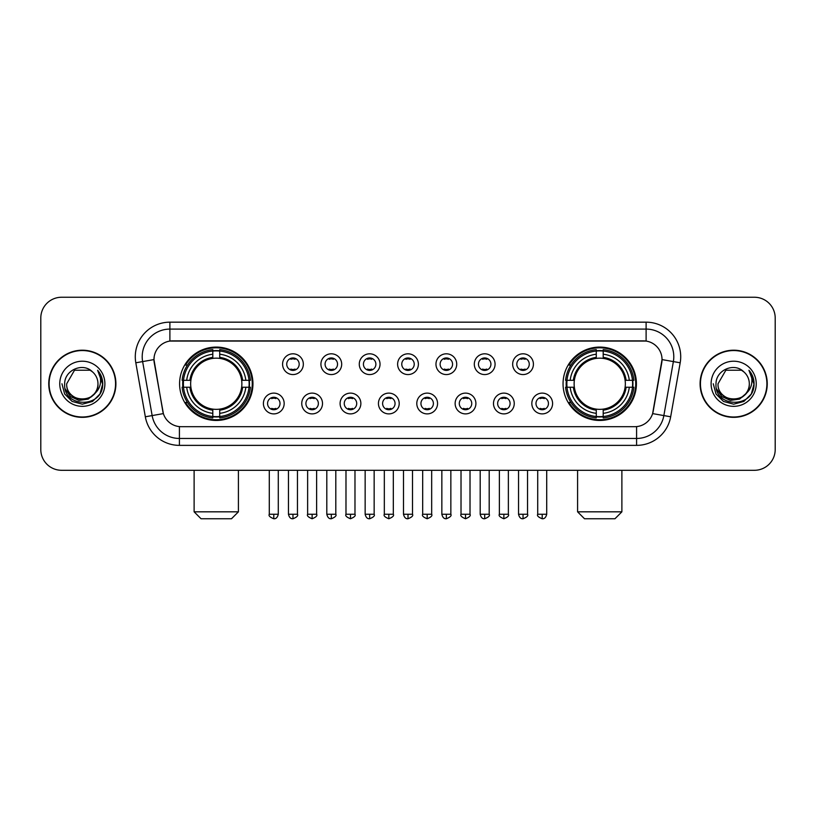 <?xml version="1.0" encoding="UTF-8"?>
<svg xmlns="http://www.w3.org/2000/svg" width="816" height="816" viewBox="0 0 816 816"><rect width="100%" height="100%" fill="white"/><g stroke="black" fill="none" stroke-linecap="round" stroke-linejoin="round"><path stroke-width="1.22" d="M563.05 383.775A36.689 36.689 0 0 0 599.729 420.454A36.689 36.689 0 0 0 636.419 383.775A36.689 36.689 0 0 0 599.729 347.086A36.689 36.689 0 0 0 563.05 383.775M179.581 383.775A36.689 36.689 0 0 0 216.271 420.454A36.689 36.689 0 0 0 252.95 383.775A36.689 36.689 0 0 0 216.271 347.086A36.689 36.689 0 0 0 179.581 383.775M284.172 403.502A10.384 10.384 0 0 1 273.788 413.885A10.384 10.384 0 0 1 263.405 403.502A10.384 10.384 0 0 1 273.788 393.118A10.384 10.384 0 0 1 284.172 403.502M267.556 403.502A6.232 6.232 0 0 0 273.788 409.734A6.232 6.232 0 0 0 280.021 403.502A6.232 6.232 0 0 0 273.788 397.27A6.232 6.232 0 0 0 267.556 403.502M322.514 403.502A10.384 10.384 0 0 1 312.13 413.885A10.384 10.384 0 0 1 301.747 403.502A10.384 10.384 0 0 1 312.13 393.118A10.384 10.384 0 0 1 322.514 403.502M305.908 403.502A6.232 6.232 0 0 0 312.13 409.734A6.232 6.232 0 0 0 318.362 403.502A6.232 6.232 0 0 0 312.13 397.27A6.232 6.232 0 0 0 305.908 403.502M360.866 403.502A10.384 10.384 0 0 1 350.482 413.885A10.384 10.384 0 0 1 340.099 403.502A10.384 10.384 0 0 1 350.482 393.118A10.384 10.384 0 0 1 360.866 403.502M344.25 403.502A6.232 6.232 0 0 0 350.482 409.734A6.232 6.232 0 0 0 356.714 403.502A6.232 6.232 0 0 0 350.482 397.27A6.232 6.232 0 0 0 344.25 403.502M399.208 403.502A10.384 10.384 0 0 1 388.824 413.885A10.384 10.384 0 0 1 378.44 403.502A10.384 10.384 0 0 1 388.824 393.118A10.384 10.384 0 0 1 399.208 403.502M382.602 403.502A6.232 6.232 0 0 0 388.824 409.734A6.232 6.232 0 0 0 395.056 403.502A6.232 6.232 0 0 0 388.824 397.27A6.232 6.232 0 0 0 382.602 403.502M437.56 403.502A10.384 10.384 0 0 1 427.176 413.885A10.384 10.384 0 0 1 416.792 403.502A10.384 10.384 0 0 1 427.176 393.118A10.384 10.384 0 0 1 437.56 403.502M420.944 403.502A6.232 6.232 0 0 0 427.176 409.734A6.232 6.232 0 0 0 433.398 403.502A6.232 6.232 0 0 0 427.176 397.27A6.232 6.232 0 0 0 420.944 403.502M475.901 403.502A10.384 10.384 0 0 1 465.518 413.885A10.384 10.384 0 0 1 455.134 403.502A10.384 10.384 0 0 1 465.518 393.118A10.384 10.384 0 0 1 475.901 403.502M459.286 403.502A6.232 6.232 0 0 0 465.518 409.734A6.232 6.232 0 0 0 471.75 403.502A6.232 6.232 0 0 0 465.518 397.27A6.232 6.232 0 0 0 459.286 403.502M514.253 403.502A10.384 10.384 0 0 1 503.87 413.885A10.384 10.384 0 0 1 493.486 403.502A10.384 10.384 0 0 1 503.87 393.118A10.384 10.384 0 0 1 514.253 403.502M497.638 403.502A6.232 6.232 0 0 0 503.87 409.734A6.232 6.232 0 0 0 510.092 403.502A6.232 6.232 0 0 0 503.87 397.27A6.232 6.232 0 0 0 497.638 403.502M552.595 403.502A10.384 10.384 0 0 1 542.212 413.885A10.384 10.384 0 0 1 531.828 403.502A10.384 10.384 0 0 1 542.212 393.118A10.384 10.384 0 0 1 552.595 403.502M535.979 403.502A6.232 6.232 0 0 0 542.212 409.734A6.232 6.232 0 0 0 548.444 403.502A6.232 6.232 0 0 0 542.212 397.27A6.232 6.232 0 0 0 535.979 403.502M303.338 364.181A10.384 10.384 0 0 1 292.964 374.564A10.384 10.384 0 0 1 282.581 364.181A10.384 10.384 0 0 1 292.964 353.807A10.384 10.384 0 0 1 303.338 364.181M286.732 364.181A6.232 6.232 0 0 0 292.964 370.413A6.232 6.232 0 0 0 299.186 364.181A6.232 6.232 0 0 0 292.964 357.959A6.232 6.232 0 0 0 286.732 364.181M341.69 364.181A10.384 10.384 0 0 1 331.306 374.564A10.384 10.384 0 0 1 320.923 364.181A10.384 10.384 0 0 1 331.306 353.807A10.384 10.384 0 0 1 341.69 364.181M325.074 364.181A6.232 6.232 0 0 0 331.306 370.413A6.232 6.232 0 0 0 337.538 364.181A6.232 6.232 0 0 0 331.306 357.959A6.232 6.232 0 0 0 325.074 364.181M380.032 364.181A10.384 10.384 0 0 1 369.658 374.564A10.384 10.384 0 0 1 359.275 364.181A10.384 10.384 0 0 1 369.658 353.807A10.384 10.384 0 0 1 380.032 364.181M363.426 364.181A6.232 6.232 0 0 0 369.658 370.413A6.232 6.232 0 0 0 375.88 364.181A6.232 6.232 0 0 0 369.658 357.959A6.232 6.232 0 0 0 363.426 364.181M418.384 364.181A10.384 10.384 0 0 1 408 374.564A10.384 10.384 0 0 1 397.616 364.181A10.384 10.384 0 0 1 408 353.807A10.384 10.384 0 0 1 418.384 364.181M401.768 364.181A6.232 6.232 0 0 0 408 370.413A6.232 6.232 0 0 0 414.232 364.181A6.232 6.232 0 0 0 408 357.959A6.232 6.232 0 0 0 401.768 364.181M456.725 364.181A10.384 10.384 0 0 1 446.342 374.564A10.384 10.384 0 0 1 435.968 364.181A10.384 10.384 0 0 1 446.342 353.807A10.384 10.384 0 0 1 456.725 364.181M440.12 364.181A6.232 6.232 0 0 0 446.342 370.413A6.232 6.232 0 0 0 452.574 364.181A6.232 6.232 0 0 0 446.342 357.959A6.232 6.232 0 0 0 440.12 364.181M495.077 364.181A10.384 10.384 0 0 1 484.694 374.564A10.384 10.384 0 0 1 474.31 364.181A10.384 10.384 0 0 1 484.694 353.807A10.384 10.384 0 0 1 495.077 364.181M478.462 364.181A6.232 6.232 0 0 0 484.694 370.413A6.232 6.232 0 0 0 490.926 364.181A6.232 6.232 0 0 0 484.694 357.959A6.232 6.232 0 0 0 478.462 364.181M533.419 364.181A10.384 10.384 0 0 1 523.036 374.564A10.384 10.384 0 0 1 512.662 364.181A10.384 10.384 0 0 1 523.036 353.807A10.384 10.384 0 0 1 533.419 364.181M516.814 364.181A6.232 6.232 0 0 0 523.036 370.413A6.232 6.232 0 0 0 529.268 364.181A6.232 6.232 0 0 0 523.036 357.959A6.232 6.232 0 0 0 516.814 364.181M145.33 416.782L135.813 362.794A34.609 34.609 0 0 1 169.891 322.167L646.109 322.167A34.609 34.609 0 0 1 680.187 362.794L670.67 416.782A34.609 34.609 0 0 1 636.592 445.373L179.408 445.373A34.609 34.609 0 0 1 145.33 416.782L163.373 413.6L154.255 362.794A18.686 18.686 0 0 1 172.655 340.864L643.345 340.864A18.686 18.686 0 0 1 661.745 362.794L653.198 411.244A18.686 18.686 0 0 1 634.797 426.686L181.203 426.686A18.686 18.686 0 0 1 162.802 411.244L153.969 359.591L142.627 361.59A27.683 27.683 0 0 1 169.891 329.093L646.109 329.093A27.683 27.683 0 0 1 673.373 361.59L663.857 415.579A27.683 27.683 0 0 1 636.592 438.457L179.408 438.457A27.683 27.683 0 0 1 152.143 415.579L142.627 361.59A27.683 27.683 0 0 1 142.208 356.776M182.876 387.233A33.568 33.568 0 0 1 182.876 380.317M566.345 387.233A33.568 33.568 0 0 1 566.345 380.317M48.756 383.775A33.568 33.568 0 0 0 82.334 417.343A33.568 33.568 0 0 0 115.903 383.775A33.568 33.568 0 0 0 82.334 350.207A33.568 33.568 0 0 0 48.756 383.775M700.097 383.775A33.568 33.568 0 0 0 733.666 417.343A33.568 33.568 0 0 0 767.244 383.775A33.568 33.568 0 0 0 733.666 350.207A33.568 33.568 0 0 0 700.097 383.775M169.891 322.167L169.891 341.068L646.109 341.068L646.109 322.167M153.969 359.55L154.173 356.776M634.797 426.686L181.203 426.686M680.187 362.794L662.031 359.591L652.627 413.6L670.67 416.782M653.198 411.244L653.086 411.835M162.914 411.835L162.802 411.244M775.2 318.016A20.767 20.767 0 0 0 754.433 297.248L61.567 297.248A20.767 20.767 0 0 0 40.8 318.016L40.8 449.534A20.767 20.767 0 0 0 61.567 470.291L754.433 470.291A20.767 20.767 0 0 0 775.2 449.534L775.2 318.016L775.2 449.534M40.8 318.016L40.8 449.534M754.433 297.248L61.567 297.248M61.567 470.291L754.433 470.291M115.556 383.775A33.221 33.221 0 0 0 82.334 350.554A33.221 33.221 0 0 0 49.103 383.775A33.221 33.221 0 0 0 82.334 416.996A33.221 33.221 0 0 0 115.556 383.775M95.319 392.986L88.25 399.095L78.999 400.391L70.482 396.535L65.158 388.844M97.971 383.775C98.93 403.951 65.729 403.951 66.688 383.775L74.511 370.229L90.148 370.229L92.575 371.953C82.977 361.896 64.495 370.178 64.668 383.775C62.914 407.918 102.061 408.551 102.694 384.948L102.734 383.775C102.673 378.644 100.97 374.136 97.614 370.26C100.164 374.442 101.062 378.95 100.307 383.775C99.572 387.875 97.583 391.231 94.319 393.822A15.647 15.647 0 0 0 97.971 383.775C98.93 403.951 65.729 403.951 66.688 383.775L74.511 370.229L90.148 370.229L92.575 371.953L90.148 370.229L74.511 370.229L66.688 383.775C65.729 403.951 98.93 403.951 97.971 383.775A15.647 15.647 0 0 0 92.575 371.953M94.319 393.822C86.017 405.052 65.872 397.871 66.688 383.775M59.762 383.775A22.562 22.562 0 0 0 82.334 406.337A22.562 22.562 0 0 0 104.897 383.775A22.562 22.562 0 0 0 82.334 361.213A22.562 22.562 0 0 0 59.762 383.775M97.614 370.26L102.724 384.367L101.776 377.594L102.724 384.367L101.776 377.594L102.724 384.367L97.767 370.433L102.724 384.367L97.767 370.433L102.734 383.775L100.001 393.975L92.534 401.441L82.334 404.175L72.134 401.441L64.658 393.975L61.934 383.775M97.767 370.433L102.724 384.377M766.897 383.775A33.221 33.221 0 0 0 733.666 350.554A33.221 33.221 0 0 0 700.444 383.775A33.221 33.221 0 0 0 733.666 416.996A33.221 33.221 0 0 0 766.897 383.775M746.65 392.986L739.592 399.095L730.33 400.391L721.813 396.535L716.499 388.844M749.312 383.775C750.271 403.951 717.07 403.951 718.029 383.775L725.852 370.229L741.489 370.229L743.917 371.953C734.318 361.896 715.836 370.178 716.009 383.775C714.245 407.918 753.403 408.551 754.035 384.948L754.066 383.775C754.015 378.644 752.301 374.136 748.945 370.26C751.505 374.442 752.403 378.95 751.648 383.775C750.914 387.875 748.915 391.231 745.661 393.822A15.647 15.647 0 0 0 749.312 383.775C750.271 403.951 717.07 403.951 718.029 383.775L725.852 370.229L741.489 370.229L743.917 371.953L741.489 370.229L725.852 370.229L718.029 383.775C717.07 403.951 750.271 403.951 749.312 383.775A15.647 15.647 0 0 0 743.917 371.953M745.661 393.822C737.348 405.052 717.213 397.871 718.029 383.775M711.103 383.775A22.562 22.562 0 0 0 733.666 406.337A22.562 22.562 0 0 0 756.238 383.775A22.562 22.562 0 0 0 733.666 361.213A22.562 22.562 0 0 0 711.103 383.775M748.945 370.26L754.066 384.367L753.107 377.594L754.066 384.367L753.107 377.594L754.066 384.367L749.098 370.433L754.066 384.367L749.098 370.433L754.066 383.775L751.342 393.975L743.866 401.441L733.666 404.175L723.466 401.441L715.999 393.975L713.266 383.775M749.098 370.433L754.066 384.377M231.499 518.752L201.042 518.752L194.116 511.826L238.415 511.826L231.499 518.752M241.638 387.233A25.612 25.612 0 0 0 219.728 358.397L219.728 358.397A25.612 25.612 0 0 0 190.893 387.233A25.612 25.612 0 0 0 241.638 387.233L242.668 387.233L241.638 387.233A25.612 25.612 0 0 1 219.728 409.153L219.728 413.335A29.764 29.764 0 0 0 245.83 387.233L250.42 387.233A34.333 34.333 0 0 1 219.728 417.935L219.728 416.537A32.946 32.946 0 0 0 249.033 387.233M183.569 387.233A32.875 32.875 0 0 1 183.569 380.317M219.728 351.074A32.875 32.875 0 0 0 212.803 351.074M248.962 380.317A32.875 32.875 0 0 1 248.962 387.233M250.42 380.317A34.333 34.333 0 0 0 219.728 349.615L219.728 351.013A32.946 32.946 0 0 1 249.033 380.317L250.42 380.317M182.111 387.233A34.333 34.333 0 0 0 212.803 417.935L212.803 416.537A32.946 32.946 0 0 1 183.498 387.233L182.111 387.233M249.033 380.317L245.83 380.317A29.764 29.764 0 0 0 219.728 354.215L219.728 351.013M219.728 416.537L219.728 413.335M183.498 387.233L186.701 387.233A29.764 29.764 0 0 0 212.803 413.335L212.803 416.537M219.728 354.215L219.728 357.377A26.622 26.622 0 0 1 242.668 380.317L245.83 380.317M245.83 387.233L242.668 387.233A26.622 26.622 0 0 1 219.728 410.173M212.803 413.335L212.803 409.153A25.612 25.612 0 0 1 190.893 387.233L186.701 387.233M241.638 380.317L242.668 380.317M219.728 416.466A32.875 32.875 0 0 1 212.803 416.466M212.803 349.615A34.333 34.333 0 0 0 182.111 380.317L183.498 380.317A32.946 32.946 0 0 1 212.803 351.013L212.803 349.615M212.803 351.013L212.803 354.215A29.764 29.764 0 0 0 186.701 380.317L183.498 380.317M212.803 358.357L212.803 354.215M186.701 380.317L189.873 380.317A26.622 26.622 0 0 1 212.803 357.377M212.803 409.153L212.803 410.173A26.622 26.622 0 0 1 189.873 387.233M187.466 365.089L185.507 365.089A35.996 35.996 0 0 1 252.256 383.775A35.996 35.996 0 0 1 185.507 402.461L187.466 402.461M614.958 518.752L584.501 518.752L577.585 511.826L621.884 511.826L614.958 518.752M625.107 387.233A25.612 25.612 0 0 0 603.197 358.397L603.197 358.397A25.612 25.612 0 0 0 574.362 387.233A25.612 25.612 0 0 0 625.107 387.233L626.127 387.233L625.107 387.233A25.612 25.612 0 0 1 603.197 409.153L603.197 413.335A29.764 29.764 0 0 0 629.299 387.233L633.889 387.233A34.333 34.333 0 0 1 603.197 417.935L603.197 416.537A32.946 32.946 0 0 0 632.502 387.233M567.038 387.233A32.875 32.875 0 0 1 567.038 380.317M603.197 351.074A32.875 32.875 0 0 0 596.272 351.074M632.431 380.317A32.875 32.875 0 0 1 632.431 387.233M633.889 380.317A34.333 34.333 0 0 0 603.197 349.615L603.197 351.013A32.946 32.946 0 0 1 632.502 380.317L633.889 380.317M565.58 387.233A34.333 34.333 0 0 0 596.272 417.935L596.272 416.537A32.946 32.946 0 0 1 566.967 387.233L565.58 387.233M632.502 380.317L629.299 380.317A29.764 29.764 0 0 0 603.197 354.215L603.197 351.013M603.197 416.537L603.197 413.335M566.967 387.233L570.17 387.233A29.764 29.764 0 0 0 596.272 413.335L596.272 416.537M603.197 354.215L603.197 357.377A26.622 26.622 0 0 1 626.127 380.317L629.299 380.317M629.299 387.233L626.127 387.233A26.622 26.622 0 0 1 603.197 410.173M596.272 413.335L596.272 409.153A25.612 25.612 0 0 1 574.362 387.233L570.17 387.233M625.107 380.317L626.127 380.317M603.197 416.466A32.875 32.875 0 0 1 596.272 416.466M596.272 349.615A34.333 34.333 0 0 0 565.58 380.317L566.967 380.317A32.946 32.946 0 0 1 596.272 351.013L596.272 349.615M596.272 351.013L596.272 354.215A29.764 29.764 0 0 0 570.17 380.317L566.967 380.317M596.272 358.357L596.272 354.215M570.17 380.317L573.332 380.317A26.622 26.622 0 0 1 596.272 357.377M596.272 409.153L596.272 410.173A26.622 26.622 0 0 1 573.332 387.233M570.935 365.089L568.976 365.089A35.996 35.996 0 0 1 635.725 383.775A35.996 35.996 0 0 1 568.976 402.461L570.935 402.461M290.884 370.056L290.884 369.077A5.314 5.314 0 0 0 295.035 369.077L295.035 370.056M295.035 358.316L295.035 359.295A5.314 5.314 0 0 0 290.884 359.295L290.884 358.316M329.225 370.056L329.225 369.077A5.314 5.314 0 0 0 333.387 369.077L333.387 370.056M333.387 358.316L333.387 359.295A5.314 5.314 0 0 0 329.225 359.295L329.225 358.316M367.577 370.056L367.577 369.077A5.314 5.314 0 0 0 371.729 369.077L371.729 370.056M371.729 358.316L371.729 359.295A5.314 5.314 0 0 0 367.577 359.295L367.577 358.316M405.919 370.056L405.919 369.077A5.314 5.314 0 0 0 410.081 369.077L410.081 370.056M410.081 358.316L410.081 359.295A5.314 5.314 0 0 0 405.919 359.295L405.919 358.316M444.271 370.056L444.271 369.077A5.314 5.314 0 0 0 448.423 369.077L448.423 370.056M448.423 358.316L448.423 359.295A5.314 5.314 0 0 0 444.271 359.295L444.271 358.316M482.613 370.056L482.613 369.077A5.314 5.314 0 0 0 486.775 369.077L486.775 370.056M486.775 358.316L486.775 359.295A5.314 5.314 0 0 0 482.613 359.295L482.613 358.316M520.965 370.056L520.965 369.077A5.314 5.314 0 0 0 525.116 369.077L525.116 370.056M525.116 358.316L525.116 359.295A5.314 5.314 0 0 0 520.965 359.295L520.965 358.316M271.708 409.377L271.708 408.388A5.314 5.314 0 0 0 275.859 408.388L275.859 409.377M275.859 397.627L275.859 398.616A5.314 5.314 0 0 0 271.708 398.616L271.708 397.627M310.06 409.377L310.06 408.388A5.314 5.314 0 0 0 314.211 408.388L314.211 409.377M314.211 397.627L314.211 398.616A5.314 5.314 0 0 0 310.06 398.616L310.06 397.627M348.401 409.377L348.401 408.388A5.314 5.314 0 0 0 352.553 408.388L352.553 409.377M352.553 397.627L352.553 398.616A5.314 5.314 0 0 0 348.401 398.616L348.401 397.627M386.753 409.377L386.753 408.388A5.314 5.314 0 0 0 390.905 408.388L390.905 409.377M390.905 397.627L390.905 398.616A5.314 5.314 0 0 0 386.753 398.616L386.753 397.627M425.095 409.377L425.095 408.388A5.314 5.314 0 0 0 429.247 408.388L429.247 409.377M429.247 397.627L429.247 398.616A5.314 5.314 0 0 0 425.095 398.616L425.095 397.627M463.447 409.377L463.447 408.388A5.314 5.314 0 0 0 467.599 408.388L467.599 409.377M467.599 397.627L467.599 398.616A5.314 5.314 0 0 0 463.447 398.616L463.447 397.627M501.789 409.377L501.789 408.388A5.314 5.314 0 0 0 505.94 408.388L505.94 409.377M505.94 397.627L505.94 398.616A5.314 5.314 0 0 0 501.789 398.616L501.789 397.627M540.141 409.377L540.141 408.388A5.314 5.314 0 0 0 544.292 408.388L544.292 409.377M544.292 397.627L544.292 398.616A5.314 5.314 0 0 0 540.141 398.616L540.141 397.627M636.592 426.605L636.592 445.373M179.408 445.373L179.408 426.605M135.813 362.794L142.627 361.59M212.803 416.782A33.191 33.191 0 0 0 219.728 416.782M249.278 387.233A33.191 33.191 0 0 0 249.278 380.317M219.728 350.768A33.191 33.191 0 0 0 212.803 350.768M596.272 416.782A33.191 33.191 0 0 0 603.197 416.782M632.737 387.233A33.191 33.191 0 0 0 632.737 380.317M603.197 350.768A33.191 33.191 0 0 0 596.272 350.768M292.964 514.253L288.456 514.253C289.241 517.456 290.751 518.956 292.964 518.752L292.964 514.253L297.463 514.253L297.463 470.291M331.306 514.253L326.808 514.253C327.593 517.456 329.093 518.956 331.306 518.752L331.306 514.253L335.804 514.253L335.804 470.291M369.658 514.253L365.15 514.253C365.935 517.456 367.435 518.956 369.658 518.752L369.658 514.253L374.156 514.253L374.156 470.291M408 514.253L403.502 514.253C404.287 517.456 405.787 518.956 408 518.752L408 514.253L412.498 514.253L412.498 470.291M446.342 514.253L441.844 514.253C442.629 517.456 444.128 518.956 446.342 518.752L446.342 514.253L450.85 514.253L450.85 470.291M484.694 514.253L480.196 514.253C480.981 517.456 482.48 518.956 484.694 518.752L484.694 514.253L489.192 514.253L489.192 470.291M523.036 514.253L518.537 514.253C519.323 517.456 520.822 518.956 523.036 518.752L523.036 514.253L527.544 514.253L527.544 470.291M273.788 514.253L269.29 514.253C268.372 515.692 269.872 517.191 273.788 518.752L273.788 514.253L278.287 514.253L278.287 470.291M312.13 514.253L307.632 514.253C306.724 515.692 308.224 517.191 312.13 518.752L312.13 514.253L316.628 514.253L316.628 470.291M350.482 514.253L345.984 514.253C345.066 515.692 346.565 517.191 350.482 518.752L350.482 514.253L354.98 514.253L354.98 470.291M388.824 514.253L384.326 514.253C383.418 515.692 384.917 517.191 388.824 518.752L388.824 514.253L393.322 514.253L393.322 470.291M427.176 514.253L422.678 514.253C421.76 515.692 423.259 517.191 427.176 518.752L427.176 514.253L431.674 514.253L431.674 470.291M465.518 514.253L461.02 514.253C460.112 515.692 461.611 517.191 465.518 518.752L465.518 514.253L470.016 514.253L470.016 470.291M503.87 514.253L499.372 514.253C498.454 515.692 499.953 517.191 503.87 518.752L503.87 514.253L508.368 514.253L508.368 470.291M542.212 514.253L537.713 514.253C536.806 515.692 538.305 517.191 542.212 518.752L542.212 514.253L546.71 514.253L546.71 470.291M238.415 470.291L238.415 511.826M194.116 470.291L194.116 511.826M621.884 470.291L621.884 511.826M577.585 470.291L577.585 511.826M288.456 514.253L288.456 470.291M297.463 514.253C298.37 515.692 296.871 517.191 292.964 518.752M326.808 514.253L326.808 470.291M335.804 514.253C336.722 515.692 335.223 517.191 331.306 518.752M365.15 514.253L365.15 470.291M374.156 514.253C375.064 515.692 373.565 517.191 369.658 518.752M403.502 514.253L403.502 470.291M412.498 514.253C413.416 515.692 411.917 517.191 408 518.752M441.844 514.253L441.844 470.291M450.85 514.253C451.758 515.692 450.259 517.191 446.342 518.752M480.196 514.253L480.196 470.291M489.192 514.253C490.11 515.692 488.611 517.191 484.694 518.752M518.537 514.253L518.537 470.291M527.544 514.253C528.452 515.692 526.952 517.191 523.036 518.752M269.29 514.253L269.29 470.291M278.287 514.253C277.501 517.456 276.002 518.956 273.788 518.752M307.632 514.253L307.632 470.291M316.628 514.253C317.546 515.692 316.047 517.191 312.13 518.752M345.984 514.253L345.984 470.291M354.98 514.253C355.888 515.692 354.389 517.191 350.482 518.752M384.326 514.253L384.326 470.291M393.322 514.253C394.24 515.692 392.741 517.191 388.824 518.752M422.678 514.253L422.678 470.291M431.674 514.253C432.582 515.692 431.083 517.191 427.176 518.752M461.02 514.253L461.02 470.291M470.016 514.253C470.934 515.692 469.435 517.191 465.518 518.752M499.372 514.253L499.372 470.291M508.368 514.253C509.276 515.692 507.776 517.191 503.87 518.752M537.713 514.253L537.713 470.291M546.71 514.253C545.924 517.456 544.425 518.956 542.212 518.752"/></g></svg>
